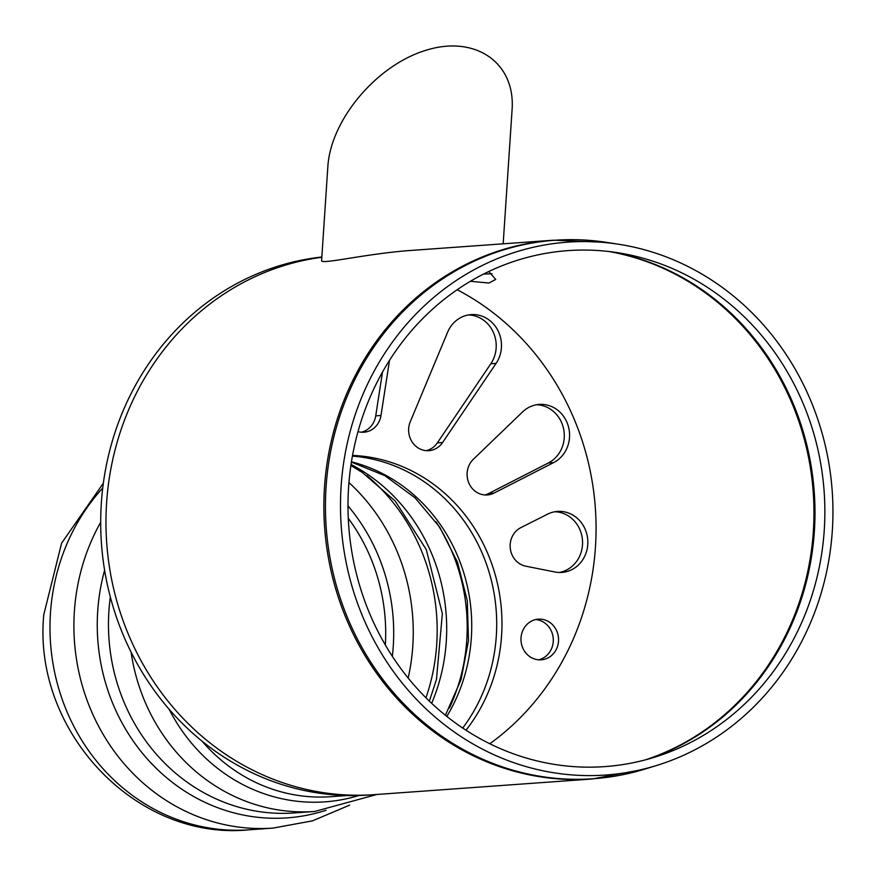 <?xml version="1.0" encoding="UTF-8"?>
<svg xmlns="http://www.w3.org/2000/svg" width="876" height="876" viewBox="0 0 876 876"><rect width="100%" height="100%" fill="white"/><g stroke="black" fill="none" stroke-linecap="round" stroke-linejoin="round"><path stroke-width="1.31" d="M354.276 456.265A166.473 153.388 85.9 0 0 352.415 456.1A166.473 153.388 85.9 0 1 483.607 556.588A166.473 153.388 85.9 0 1 462.714 728.044A166.473 153.388 85.9 0 0 483.979 557.519A166.473 153.388 85.9 0 0 354.276 456.265M385.341 644.977A181.759 167.469 85.9 0 0 348.287 518.307M321.842 257.007A270.093 248.861 -94.1 0 0 101.813 548.069A270.093 248.861 -94.1 0 0 369.037 795.025L374.304 794.652A270.093 248.861 -94.1 0 1 107.354 550.566A270.093 248.861 -94.1 0 1 321.82 257.27A270.093 248.861 -94.1 0 0 107.354 550.566A270.093 248.861 -94.1 0 0 374.304 794.652L592.198 778.983A270.093 248.861 85.9 0 1 324.503 487.056A270.093 248.861 85.9 0 1 553.457 240.199L606.783 242.411A269.928 248.707 -94.1 0 0 592.121 240.604A269.928 248.707 -94.1 0 0 326.08 486.968A269.928 248.707 -94.1 0 0 644.648 769.161L592.198 778.983M483.574 274.057L492.016 273.783L483.574 274.057M604.385 242.51A267.114 246.112 85.9 0 0 341.903 534.119A267.114 246.112 85.9 0 0 656.376 765.558A267.114 246.112 85.9 0 0 832.2 490.943A267.114 246.112 85.9 0 0 618.894 244.294A267.114 246.112 85.9 0 0 604.385 242.51M603.542 250.963A258.65 238.327 85.9 0 0 349.371 533.331A258.65 238.327 85.9 0 0 653.879 757.444A258.65 238.327 85.9 0 0 824.141 491.524A258.65 238.327 85.9 0 0 617.591 252.693A258.65 238.327 85.9 0 0 603.542 250.963M489.793 743.735A261.596 241.031 85.9 0 0 595.341 507.97A261.596 241.031 85.9 0 0 457.152 289.737M488.808 271.494L495.706 279.433L488.907 283.036L470.412 281.273M466.021 730.223A166.473 153.388 85.9 0 0 488.458 555.187A166.473 153.388 85.9 0 0 352.535 455.421M447.603 332.245L410.275 421.75A20.389 18.779 85.9 0 0 428.868 450.658A20.389 18.779 85.9 0 0 442.61 442.5L496.112 363.365A30.572 28.174 85.9 0 0 497.907 330.504A30.572 28.174 85.9 0 0 471.113 314.615A30.572 28.174 85.9 0 0 447.603 332.245M426.218 450.647A20.389 18.779 85.9 0 0 437.343 442.884L490.834 363.748A30.572 28.174 85.9 0 0 493.254 332.157A30.572 28.174 85.9 0 0 468.496 314.933M357.999 431.616A20.389 18.779 85.9 0 0 363.923 432.218A20.389 18.779 85.9 0 0 380.994 415.487L389.524 360.321M361.273 432.207A20.389 18.779 85.9 0 0 375.727 415.859L382.494 372.07M522.545 411.95L473.314 459.32A20.389 18.779 85.9 0 0 468.605 482.446A20.389 18.779 85.9 0 0 487.341 494.962A20.389 18.779 85.9 0 0 494.053 493.079L553.665 462.583A30.572 28.174 85.9 0 0 568.601 427.28A30.572 28.174 85.9 0 0 539.2 404.416A30.572 28.174 85.9 0 0 522.545 411.95M484.691 494.951A20.389 18.779 85.9 0 0 488.786 493.462L548.387 462.966A30.572 28.174 85.9 0 0 563.64 429.054A30.572 28.174 85.9 0 0 536.572 404.745M520.848 527.648A20.389 18.779 85.9 0 0 510.314 548.694A20.389 18.779 85.9 0 0 525.742 566.181L554.88 571.984A30.572 28.174 85.9 0 0 561.845 572.422A30.572 28.174 85.9 0 0 587.752 539.901A30.572 28.174 85.9 0 0 557.454 511.42A30.572 28.174 85.9 0 0 547.511 514.19L520.848 527.648M559.195 572.477A30.572 28.174 85.9 0 0 582.485 540.284A30.572 28.174 85.9 0 0 554.837 511.748M541.116 619.19A20.389 18.779 85.9 0 0 538.313 619.168A20.389 18.779 85.9 0 0 521.034 640.838A20.389 18.779 85.9 0 0 541.237 659.825A20.389 18.779 85.9 0 0 558.559 639.677A20.389 18.779 85.9 0 0 541.116 619.19M538.587 659.814A20.389 18.779 85.9 0 0 553.238 638.615A20.389 18.779 85.9 0 0 535.849 619.573A20.389 18.779 85.9 0 0 535.685 619.551M503.174 243.813L512.077 109.763C515.57 62.568 475.11 34.712 425.802 50.337C376.527 65.262 330.591 119.903 327.832 166.867L321.612 260.457C320.211 264.88 360.671 254.719 406.278 250.777M446.815 716.415A166.473 153.388 85.9 0 0 351.44 461.838M449.41 708.038A180.062 165.903 85.9 0 0 436.018 521.822M431.671 703.318A180.062 165.903 85.9 0 0 351.035 464.455M425.966 697.8A193.651 178.43 85.9 0 0 366.847 475.58M408.161 678.024A193.651 178.43 85.9 0 0 348.944 482.566M392.349 656.321A186.325 171.674 85.9 0 0 348.002 505.901M102.733 488.031A200.44 184.683 85.9 0 0 50.458 613.167A200.44 184.683 85.9 0 0 249.123 829.813C135.079 841.278 32.412 730.223 43.8 614.623L61.616 543.142L103.346 483.202M100.696 522.238A200.44 184.683 85.9 0 0 74.372 611.448A200.44 184.683 85.9 0 0 273.038 828.094L312.546 820.834L349.601 805.153M104.616 570.254A191.264 176.229 85.9 0 0 97.707 611.141A191.264 176.229 85.9 0 0 326.091 810.256M110.332 596.972A186.851 172.167 85.9 0 0 108.909 610.988A186.851 172.167 85.9 0 0 294.106 812.95L314.615 811.483L376.954 794.455M131.082 652.094A186.851 172.167 85.9 0 0 314.615 811.483M169.057 709.155A177.992 163.998 85.9 0 0 358.777 795.539M201.973 741.085A173.262 159.64 85.9 0 0 330.712 796.7L346.754 795.539M608.842 251.5A261.596 241.031 -94.1 0 1 813.235 492.301A261.596 241.031 -94.1 0 1 645.393 759.864M648.01 759.153A261.464 240.911 85.9 0 0 814.264 492.224A261.464 240.911 85.9 0 0 611.536 251.828M496.112 363.365L490.834 363.748M442.61 442.5L437.343 442.884M380.994 415.487L375.727 415.859M553.665 462.583L548.387 462.966M494.053 493.079L488.786 493.462M445.413 715.287L461.05 679.645L468.507 640.684L467.291 600.706L457.469 562.085L439.653 527.1L414.983 497.787L384.969 475.734L351.407 462.101M429.35 701.118L436.467 679.502L442.358 613.638L426.262 549.537L395.185 501.028L362.39 472.514L350.882 465.539M249.123 829.813L273.038 828.094M404.055 250.941L553.457 240.199M618.894 244.294L606.783 242.411M656.376 765.558L644.648 769.161"/></g></svg>
